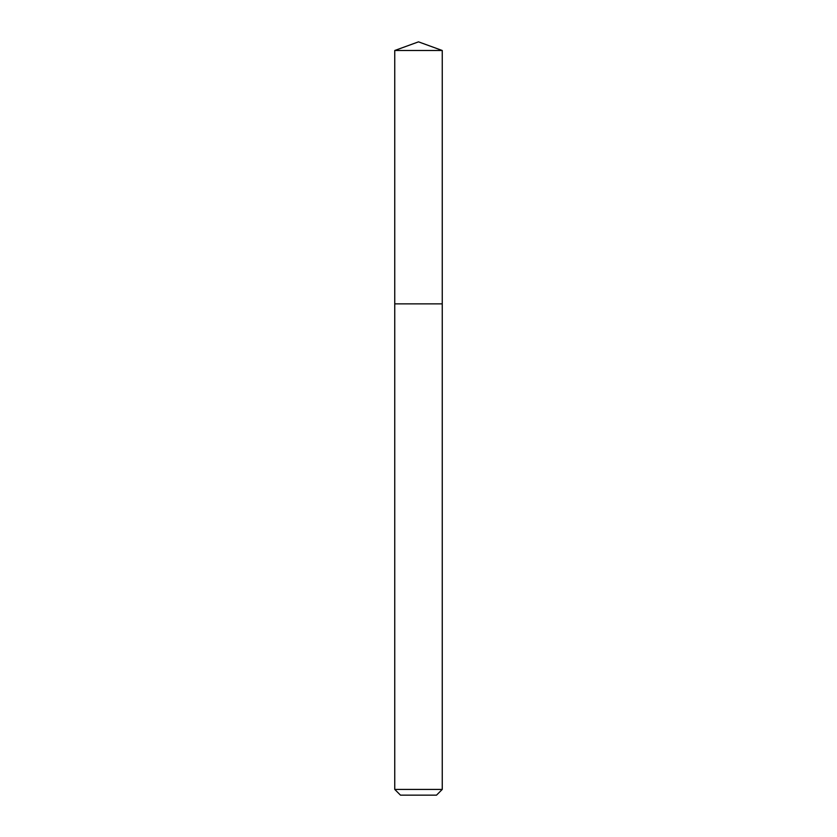 <?xml version="1.0" encoding="UTF-8"?>
<svg xmlns="http://www.w3.org/2000/svg" width="837" height="837" viewBox="0 0 837 837"><rect width="100%" height="100%" fill="white"/><g stroke="black" fill="none" stroke-linecap="round" stroke-linejoin="round"><path stroke-width="1.26" d="M394.75 789.417L442.25 789.417L436.516 795.15L400.484 795.15L394.75 789.417L394.75 303.862L442.25 303.862L442.25 50.492L394.75 50.492L418.5 41.85L442.25 50.492M394.75 50.492L394.75 303.862L442.25 303.862L442.25 789.417"/></g></svg>

